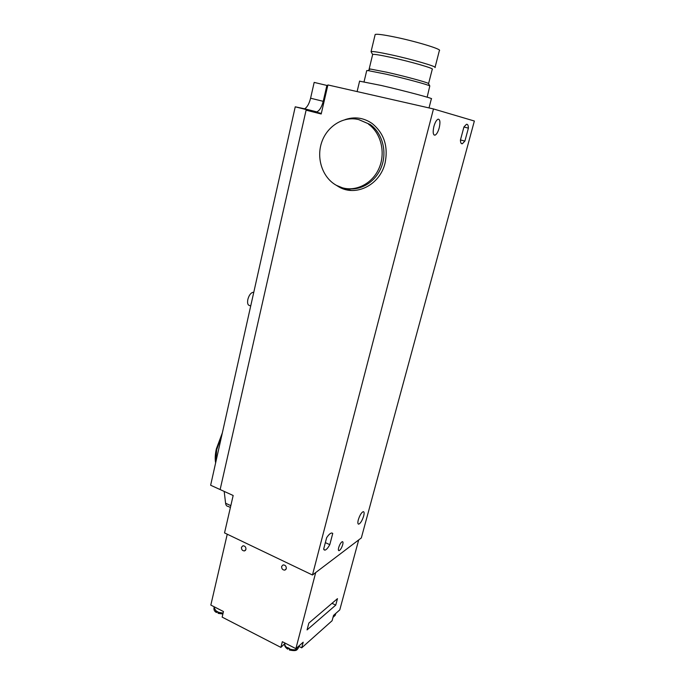 <?xml version="1.0" encoding="UTF-8"?>
<svg xmlns="http://www.w3.org/2000/svg" width="685" height="685" viewBox="0 0 685 685"><rect width="100%" height="100%" fill="white"/><g stroke="black" fill="none" stroke-linecap="round" stroke-linejoin="round"><path stroke-width="1.03" d="M295.886 648.644L303.19 642.196L301.717 647.83L332.097 620.73L333.535 615.404L339.769 609.898L358.7 539.926L315.699 572.557L295.886 648.644L282.34 641.699L280.884 647.385L284.96 643.455M308.849 623.085L337.474 598.647L335.736 605.12L307.06 629.909L308.849 623.085M227.249 534.206L210.834 605.078L223.464 611.542L222.145 617.116L280.884 647.385M301.717 647.83L298.814 646.357M281.629 566.409L283.085 564.911C285.294 564.971 286.364 566.204 286.296 568.627L284.866 570.117C282.64 570.074 281.569 568.841 281.629 566.409M241.462 547.289L242.961 545.774C245.033 545.902 246.026 547.118 245.949 549.421L244.468 550.928C242.396 550.817 241.394 549.601 241.462 547.289M332.002 603.322L335.736 605.12M223.096 613.101L217.89 612.21L216.306 610.9L216.203 611.345L214.08 607.544M216.203 611.345L216.426 612.501L217.83 611.705M217.89 612.21L218.172 613.375L222.882 613.991M298.917 645.972L298.591 647.205C297.478 649.937 294.379 650.502 289.301 648.918L289.421 648.464L287.614 647.539L287.503 647.993C285.619 646.734 284.72 645.407 284.814 644.011L285.054 643.095M287.503 647.993L287.632 649.132L288.865 648.215M289.301 648.918L289.472 650.056C297.213 651.486 296.776 649.851 298.377 647.916M310.588 98.212L314.175 82.405L326.882 85.437L323.226 101.329C321.804 106.877 319.707 110.396 316.924 111.903L306.229 109.591L220.142 489.535L306.101 110.174L321.197 113.993L327.901 84.94L433.485 108.941L474.362 121.022L361.329 537.93L312.471 575.006L224.534 532.913L233.165 495.495L210.637 485.237L295.244 106.817L304.628 108.804C307.205 107.254 309.2 103.718 310.588 98.212L323.226 101.329C321.582 107.545 319.227 111.15 316.162 112.135L321.274 113.667M230.408 507.457L227.977 506.343C226.658 506.249 225.862 505.213 225.588 503.235L224.192 491.385M304.628 108.804L316.924 111.903M306.229 109.591L295.244 106.817M250.701 306.049L249.511 305.493C247.747 305.108 247.199 303.095 247.842 299.465C248.946 295.449 250.59 293.077 252.799 292.332L253.741 292.435M215.698 462.598L216.674 449.762L221.854 435.086M215.638 462.897C214.893 459.121 215.124 454.489 216.314 449.017L222.36 432.817M359.591 81.181L381.237 85.462C405.169 90.994 434.581 98.845 431.379 98.794L429.015 107.922M375.089 34.824L375.175 34.49C376.664 33.822 383.24 34.678 394.92 37.067C416.437 41.485 442.501 49.474 439.376 50.562L435.069 67.301M435.001 67.567C438.006 66.882 411.976 59.278 390.604 54.697C379.002 52.214 372.486 51.187 371.065 51.632L375.175 34.49M372.614 54.672L372.666 54.44C374.001 54.064 380.081 55.04 390.895 57.369C410.777 61.659 435.035 68.697 432.261 69.288L428.553 83.716M428.57 83.741L428.39 83.433C426.695 82.2 404.647 76.223 387.222 72.319L370.294 69.014L369.164 69.014L369.609 69.468M370.294 69.014L367.922 70.572L385.929 74.134C404.518 78.321 428.048 84.666 429.812 85.925L427.157 97.176M367.922 70.572L366.698 70.726M312.471 575.006L433.485 108.941M336.155 185.198L339.024 186.971C355.986 196.946 380.098 184.907 385.098 162.902C388.369 146.419 384.071 133.301 372.203 123.548C363.778 117.743 354.761 116.424 345.154 119.601M306.101 110.174L315.16 112.126M327.738 85.634L326.882 85.437L323.226 101.329L324.074 101.534M338.655 547.666C339.751 544.275 340.993 542.272 342.389 541.638C343.082 541.698 343.194 542.7 342.714 544.661C341.627 548.034 340.385 550.046 338.989 550.68C338.296 550.62 338.184 549.618 338.655 547.666M358.298 519.829C359.779 515.206 361.44 512.483 363.273 511.635C364.24 511.721 364.377 513.176 363.675 516.002C362.202 520.591 360.55 523.314 358.709 524.162C357.741 524.085 357.604 522.638 358.298 519.829M433.879 126.528C435.061 122.392 436.465 119.935 438.092 119.173C440.07 119.293 440.446 122.187 439.222 127.847C438.04 131.965 436.636 134.414 435.009 135.176C433.048 135.073 432.672 132.196 433.879 126.528M326.642 537.699C328.594 534.771 330.264 533.204 331.66 532.999L332.747 533.409L329.793 544.661C327.935 548.034 326.291 549.867 324.853 550.149L323.662 549.087L326.642 537.699M463.959 126.922L466.459 124.302C467.692 124.053 468.334 125.329 468.394 128.112L464.892 141.067L462.349 143.747C461.151 143.996 460.508 142.763 460.431 140.057L463.959 126.922M336.592 185.438L339.126 186.971L351.337 190.456M345.497 119.515C350.72 117.769 355.986 117.452 361.303 118.582M325.349 542.64L329.793 544.661M331.823 532.999L332.747 533.409M460.457 139.963L464.892 141.067M463.933 127.033L468.394 128.112M358.923 119.652L370.311 124.576L358.717 119.61C343.45 115.722 326.839 126.314 321.573 142.651C316.162 158.946 322.798 177.989 336.506 185.387L342.303 187.767C356.397 191.877 372.717 183.349 379.19 167.928C385.766 152.567 381.031 133.113 368.513 124.19M349.273 188.82C362.939 190.122 377.024 180.232 381.982 165.35C387.016 150.503 381.982 132.924 370.311 124.576M335.736 613.46L335.385 614.762L333.193 616.663M216.16 607.809L219.602 609.564M287.477 644.328L291.159 646.22M230.828 505.633L225.588 503.235M285.988 569.321L284.866 570.117M245.555 550.26L244.468 550.928M335.222 615.31L333.013 617.356M216.237 612.373C214.516 611.38 213.754 609.933 213.968 608.023L214.242 606.824M284.814 644.011C284.258 645.518 285.14 647.197 287.469 649.029M252.799 292.332L253.715 292.555M359.616 81.044L357.108 91.576M372.649 54.517L371.279 52.137M372.666 54.44L369.164 69.014M428.39 83.433L429.812 85.925M366.74 70.555L364.069 81.703M316.162 112.135L321.325 113.436M358.161 523.922L358.709 524.162M433.973 134.919L435.009 135.176M323.962 549.747L324.853 550.149M461.296 143.482L462.349 143.747"/></g></svg>
